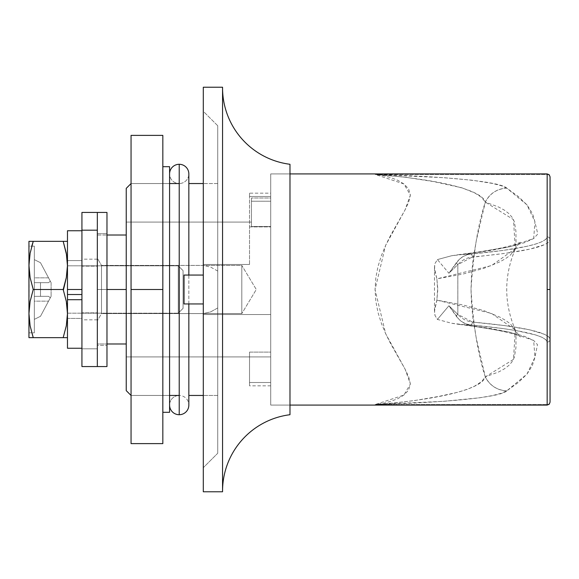 <?xml version="1.0" encoding="UTF-8"?>
<svg xmlns="http://www.w3.org/2000/svg" width="579" height="579" viewBox="0 0 579 579"><rect width="100%" height="100%" fill="white"/><g stroke="black" fill="none" stroke-linecap="round" stroke-linejoin="round"><path stroke-width="0.43" stroke-dasharray="2.9 2.17" d="M203.294 303.946L203.294 87.226L203.294 491.774L203.294 111.306L217.74 125.752L217.74 453.248L203.294 467.694L217.74 453.248L217.74 307.934L210.655 311.9L203.294 313.529L203.294 467.694L203.294 111.306L203.294 303.946M169.582 395.457L169.582 166.687L169.582 412.313L169.582 289.5L169.582 395.457L131.049 395.457L131.049 183.543L131.049 395.457L169.582 395.457L169.582 183.543L131.049 183.543L169.582 183.543L169.582 395.457L131.049 395.457L131.049 183.543L131.049 395.457L179.215 395.457A9.633 9.633 0 0 1 188.841 405.083A9.633 9.633 0 0 0 179.215 395.457L179.215 183.543L179.215 395.457A9.633 9.633 0 0 0 169.582 405.083A9.633 9.633 0 0 1 179.215 395.457L179.215 183.543A9.633 9.633 0 0 0 188.841 173.917A9.633 9.633 0 0 1 179.215 183.543L179.215 395.457M249.527 193.176L249.527 196.491L270.719 196.491L270.719 193.176L249.527 193.176L249.527 264.458L203.294 264.458L203.294 314.542L270.719 314.542L270.719 352.104L249.527 352.104L249.527 356.925L126.236 356.925L126.236 222.075L249.527 222.075L126.236 222.075L126.236 356.925L249.527 356.925L249.527 352.104L270.719 352.104L270.719 385.824L270.719 193.176L270.719 405.083L270.719 173.917L289.985 173.917L289.985 405.083L270.719 405.083L289.985 405.083L289.985 289.5L289.985 414.716L289.985 164.284L289.985 405.083L289.985 173.917L270.719 173.917L270.719 405.083L270.719 226.896L249.527 226.896L249.527 264.458L249.527 193.176L270.719 193.176L270.719 314.542L203.294 314.542L270.719 314.542L203.294 314.542L203.294 264.458L249.527 264.458L249.527 193.176M217.74 183.543L203.294 183.543L217.74 183.543L217.74 453.248L217.74 125.752L217.74 395.457L203.294 395.457L217.74 395.457L217.74 183.543M169.582 183.543L131.049 183.543L131.049 395.457L131.049 135.385L162.837 135.385L162.837 443.615L131.049 443.615L131.049 135.385L162.837 135.385L162.837 289.5L131.049 289.5L131.049 395.457L131.049 183.543L179.215 183.543A9.633 9.633 0 0 1 169.582 173.917A9.633 9.633 0 0 0 179.215 183.543M222.553 87.226L222.553 491.774L222.553 87.226M270.719 173.917L270.719 405.083L289.985 405.083L270.719 405.083L270.719 173.917L270.719 405.083L270.719 173.917L289.985 173.917L270.719 173.917M126.236 390.637L126.236 188.363L126.236 390.637M126.236 222.075L126.236 356.925L126.236 222.075L126.236 356.925L270.719 356.925L270.719 226.519L251.452 226.519L251.452 222.075L126.236 222.075L251.452 222.075L251.452 226.519L270.719 226.519L270.719 356.925L126.236 356.925L126.236 222.075M249.527 226.896L270.719 226.896L270.719 196.491L249.527 196.491L249.527 226.896M249.527 352.104L270.719 352.104L270.719 382.509L249.527 382.509L249.527 352.104L249.527 382.509L270.719 382.509L270.719 352.104L249.527 352.104L249.527 385.824L249.527 352.104M270.719 382.509L270.719 385.824L270.719 382.509L249.527 382.509L270.719 382.509M249.527 382.509L249.527 385.824L249.527 382.509M249.527 264.458L203.294 264.458L249.527 264.458M203.294 264.458L203.294 314.542L203.294 264.458M217.74 125.752L203.294 111.306L203.294 265.471L210.691 267.114L217.74 271.066L217.74 125.752M203.294 313.529L203.294 265.471L210.691 267.114L217.74 271.066L217.74 307.934L210.655 311.9L203.294 313.529M184.028 303.946L184.028 275.054L184.028 303.946M101.506 265.421L101.506 313.579L97.337 320.802L97.337 258.198L101.506 265.421L241.819 265.421L241.819 313.579L101.506 313.579L101.506 265.421L101.506 313.579L241.819 313.579L241.819 265.421L256.287 289.5L241.819 313.579L256.287 289.5L241.819 265.421L241.819 313.579L241.819 265.421L101.506 265.421L97.337 258.198L97.337 289.5L106.97 289.5L97.337 289.5L97.337 343.991L106.97 343.991L97.337 343.991L97.337 289.5L126.236 289.5L126.236 343.991L126.236 235.009L126.236 343.991L126.236 289.5L97.337 289.5L97.337 235.009L97.337 343.991L97.337 235.009L106.97 235.009L97.337 235.009L97.337 320.802L97.337 258.198L97.337 320.802L101.506 313.579L101.506 265.421M547.162 405.083L547.162 404.533A2.888 2.873 180 0 0 550.05 401.652A2.888 2.873 0 0 1 547.162 404.533L547.162 405.083M270.719 201.217L251.452 201.217L251.452 197.996L270.719 197.996L270.719 356.925L270.719 201.217L270.719 226.519L251.452 226.519L251.452 201.217L270.719 201.217L270.719 197.996L251.452 197.996L251.452 201.217L270.719 201.217L251.452 201.217L251.452 226.519L270.719 226.519L270.719 201.217M458.684 254.659L458.459 254.688C486.157 251.228 505.206 247.74 515.592 244.222L520.745 242.181C519.609 242.507 517.792 244.801 515.303 249.05L513.479 219.607L485.318 202.114L481.54 197.359L474.635 192.872L461.904 187.806L433.751 181.618L405.293 177.203L375.214 174.467L403.947 183.963L410.395 195.13L405.003 210.003L385.556 245.51L375.047 289.601L385.694 333.779L405.112 369.199L410.402 384.043L403.838 395.117L375.214 404.533L547.162 404.533L375.214 404.533L444.252 401.283L479.911 397.751L492.425 395.58L501.334 393.257L506.813 390.825L518.357 382.48L527.006 374.092L532.282 365.689L534.945 357.272L537.486 344.643L533.657 340.459L524.4 336.298L509.817 332.259L490.326 328.467L465.834 324.92L470.517 324.92C465.009 324.493 460.189 321.49 456.042 315.91A2.888 1.267 141.6 0 0 457.83 314.39L456.042 315.91L448.913 305.748L459.212 319.601L462.831 322.293L466.631 324.052L470.517 324.92L458.684 324.341L451.562 323.241L437.42 319.42L448.913 305.748L457.83 314.39L472.471 322.047C522.902 326.737 548.762 332.469 550.05 339.251L550.05 239.749C548.762 246.531 522.902 252.263 472.471 256.953A2.888 1.954 84.8 0 0 470.517 254.08C520.34 249.39 545.888 243.65 547.162 236.869A2.888 2.873 180 0 1 550.05 239.749L550.05 177.348L550.05 239.749A2.888 2.873 0 0 0 547.162 236.869L547.162 174.467A2.888 2.873 180 0 1 550.05 177.348A2.888 2.873 0 0 0 547.162 174.467L547.162 173.917L547.162 174.467L375.214 174.467L383.059 175.669L390.637 177.579L397.708 180.279L403.947 183.963L408.593 188.848L410.395 195.13L408.636 202.266L405.003 210.003L390.376 235.812L385.556 245.51L381.322 255.802L377.957 266.695L375.8 277.963L375.047 289.601L375.836 301.304L378.029 312.595L381.423 323.487L385.694 333.779L390.492 343.405L405.112 369.199L408.687 376.878L410.402 384.043L408.513 390.275L403.838 395.117L397.672 398.736L390.601 401.435L383.023 403.339L375.214 404.533L395.363 402.912L415.063 400.48L438.795 396.42L458.04 392.2L467.289 389.327L474.635 386.128L481.54 381.641L485.318 376.886C478.102 355.057 473.332 325.905 471.002 289.442C473.332 253.189 478.102 224.087 485.318 202.114A24.079 23.703 123.3 0 1 506.813 188.175L526.999 204.894L534.938 221.706L533.7 238.519L509.933 246.712L465.834 254.08L451.562 255.759L437.42 259.58L451.562 255.759L458.684 254.659L470.517 254.08L465.834 254.08L490.42 250.519L509.933 246.712L524.487 242.673L533.7 238.519L537.493 234.336L537.5 232.758L533.824 217.501L532.275 213.296L526.999 204.894L518.35 196.52L506.813 188.175L501.334 185.743L492.425 183.42L472.377 180.243L444.252 177.717L375.214 174.467L547.162 174.467L547.162 236.869L545.896 239.286L542.103 241.667L535.836 244.005L527.158 246.263L502.948 250.461L470.517 254.08L466.631 254.948L462.838 256.7L459.219 259.399L448.913 273.252L437.42 259.58L435.017 263.488L434.547 265.754L434.764 270.632L436.884 278.861L463.012 274.041L483.885 268.352L499.72 261.932L505.72 258.538L510.36 255.129L515.556 248.434L516.048 246.184L515.918 231.202L514.311 221.583L512.154 217.349L508.818 213.528L504.309 210.105L498.751 207.087L485.318 202.114L476.365 240.292L473.188 258.748L471.588 273.831L471.002 289.442L471.538 304.518L473.014 318.942L476.372 338.758L485.318 376.886L498.736 371.921L504.295 368.903L508.803 365.479L512.147 361.665L514.304 357.438L515.918 347.82L516.048 332.903L515.303 329.95L491.535 313.42L436.884 300.139L437.71 288.132L436.884 278.861L434.482 268.135L435.017 263.488L437.42 259.58L448.913 273.252L461.101 261.426L464.771 259.146L468.585 257.677L505.301 253.334L529.807 249.144L544.933 244.548L548.769 242.16L550.05 239.749L550.05 401.652L550.05 339.251L548.769 336.84L544.933 334.452L529.807 329.856L505.301 325.666L472.471 322.047L468.592 321.323L464.778 319.854L461.108 317.574L457.83 314.39L457.83 264.61L457.83 314.39L448.913 305.748L437.42 319.42L435.024 315.526L434.482 310.88L436.812 300.689L437.71 290.817L436.884 278.861L491.535 265.58L515.556 248.434M515.571 330.609L510.41 323.914L505.785 320.505L499.786 317.104L483.943 310.662L463.048 304.974L436.884 300.139L434.764 308.383L434.554 313.261L435.024 315.526L437.42 319.42L451.562 323.241L465.834 324.92L509.817 332.259L533.657 340.459L534.945 357.272L527.006 374.092L506.813 390.825A24.079 23.703 56.7 0 1 485.318 376.886L513.479 359.393L515.303 329.95L516.113 331.543C519.059 335.523 520.601 337.282 520.745 336.819L515.998 334.915C505.756 331.362 486.577 327.83 458.459 324.312L458.684 324.341M550.05 402.195L550.05 401.508M470.517 324.92L502.948 328.539L516.157 330.573L535.836 334.995L542.103 337.333L545.896 339.714L547.162 342.131L547.162 404.533L547.162 342.131C545.888 335.35 520.34 329.61 470.517 324.92A2.888 1.954 95.2 0 0 472.471 322.047A2.888 1.954 -84.8 0 1 470.517 324.92M251.452 226.519L251.452 197.996L251.452 226.519M506.813 390.825C500.213 397.751 441.147 402.723 375.214 404.533C437.977 399.807 482.235 389.139 485.318 376.886C489.906 385.607 497.071 390.26 506.813 390.825M506.813 188.175C497.071 188.74 489.906 193.393 485.318 202.114C482.235 189.861 437.977 179.193 375.214 174.467C441.147 176.277 500.213 181.249 506.813 188.175M550.05 339.251A2.888 2.873 -0 0 1 547.162 342.131A2.888 2.873 180 0 0 550.05 339.251M470.517 254.08A2.888 1.954 -95.2 0 1 472.471 256.953L457.83 264.61A2.888 1.267 38.4 0 0 456.042 263.09C460.262 257.561 465.082 254.557 470.517 254.08M456.042 263.09L457.83 264.61L448.913 273.252L456.042 263.09M162.837 166.687L162.837 412.313L162.837 166.687M162.837 313.456L162.837 409.954L162.837 313.456M131.049 443.615L162.837 443.615L162.837 289.5L131.049 289.5L131.049 443.615M179.215 414.716L179.215 164.284L179.215 414.716M97.337 366.558L97.337 212.855M106.97 212.442L106.97 366.558L106.97 233.648L106.97 289.5L97.337 289.5L97.337 233.648L97.337 345.352L97.337 233.648L106.97 233.648L106.97 289.5L106.97 233.648L97.337 233.648L97.337 289.5L106.97 289.5L97.337 289.5L97.337 345.352L106.97 345.352L106.97 289.5L106.97 345.352L97.337 345.352L97.337 289.5L106.97 289.5L106.97 212.442M97.337 266.145L97.337 312.855L81.928 312.855L81.928 259.16L81.928 266.145L97.337 266.145L97.337 319.709L97.337 266.145L81.928 266.145L81.928 259.291L81.928 319.84L81.928 312.855L97.337 312.855L97.337 319.84L97.337 266.145M81.928 366.558L81.928 348.819L97.337 348.819L81.928 348.819L81.928 212.775M97.337 366.225L97.337 212.442M81.928 366.225L81.928 212.442M30.101 337.658L63.176 337.658L33.249 337.658L30.108 325.745L28.95 313.579L30.108 301.398L33.249 289.5L63.176 289.5L33.249 289.5L30.108 277.58L28.95 265.421L30.108 277.58L33.249 289.5L30.108 301.398L28.95 313.579L28.95 241.342L28.95 265.421L30.108 253.24L31.773 246.155L28.95 246.155L28.95 332.845L34.342 332.845L34.342 246.155L34.342 332.845L28.95 332.845L28.95 246.155L34.342 246.155L34.342 246.987L34.342 246.155L31.773 246.155L29.247 259.291L28.95 337.658L28.95 306.088L29.247 319.695L30.108 325.745L33.249 337.658L29.247 337.658M178.245 313.181L183.065 308.368L183.065 270.632L178.245 265.819L178.245 313.181L178.245 265.819L67.475 265.819L67.475 313.181L178.245 313.181L67.475 313.181L67.475 289.5L81.928 289.5L81.928 260.601L81.928 318.399L67.475 318.399L67.475 260.601L81.928 260.601L67.475 260.601L67.475 289.5L67.475 241.342L67.475 348.254L67.475 230.746L67.475 313.181L67.475 265.819L178.245 265.819L178.245 313.181L178.245 265.819L183.065 270.632L183.065 308.368L183.065 271.001L183.065 308.368L178.245 313.181M81.928 348.254L81.928 230.746L81.928 348.254L81.928 294.516L81.928 318.399L67.475 318.399L67.475 289.5L81.928 289.5L81.928 348.254M34.342 332.013L34.342 246.987L34.342 332.013M34.342 282.661L34.342 319.362L34.342 282.661L48.542 282.661L34.342 282.661L34.342 296.339L48.542 296.339L34.342 296.339L40.494 296.339L40.494 282.661L34.342 282.661L40.494 282.661L40.494 296.339L48.542 296.339L50.351 297.751L51.104 296.339L51.104 282.661L50.351 281.249L48.542 282.661L40.494 282.661L40.494 296.339L48.542 296.339L34.342 296.339L40.494 296.339L34.342 296.339L34.342 282.661L48.542 282.661L50.351 281.249L48.542 277.848L34.342 277.848L34.342 259.638L40.494 262.707L48.542 277.848L34.342 277.848L34.342 259.638L40.494 262.707L48.542 277.848L40.494 262.707L34.342 259.638L40.494 262.707L51.104 282.661L51.104 296.339L51.104 282.661L50.351 281.249L51.104 282.661L51.104 296.339L50.351 297.751L48.542 296.339L40.494 296.339L40.494 282.661L48.542 282.661L34.342 282.661L48.542 282.661L50.351 281.249L48.542 277.848L34.342 277.848L34.342 282.661L34.342 277.848L48.542 277.848L50.351 281.249L48.542 282.661L34.342 282.661M81.928 230.746L81.928 289.5L81.928 230.746M67.475 294.516L67.475 241.342L67.475 294.516M28.95 272.912L28.95 306.088L28.95 272.912M66.324 241.342L63.176 241.342L66.317 253.255L63.176 241.342L28.95 241.342L67.186 241.342M66.317 277.602L67.475 265.421L66.317 277.602M67.475 337.658L67.475 313.579L66.317 325.76L67.475 313.579L67.475 337.658L63.176 337.658L67.186 337.658M66.317 301.42L63.176 289.5L66.317 301.42M67.178 259.298L66.643 255.122M67.178 307.456L66.621 303.164M34.342 319.362L34.342 301.152L48.542 301.152L40.494 316.293L34.342 319.362L40.494 316.293L34.342 319.362L40.494 316.293L49.526 299.314L48.542 301.152L34.342 301.152L34.342 319.362M51.104 296.339L49.526 299.314L51.104 296.339M49.526 299.314L50.351 297.751L48.542 296.339L34.342 296.339L34.342 301.152L48.542 301.152L49.526 299.314L48.542 301.152L34.342 301.152L34.342 296.339L48.542 296.339L50.351 297.751L49.526 299.314M222.553 87.827L222.553 491.173L222.553 87.827M270.719 385.824L249.527 385.824M515.303 249.05C503.86 276.017 503.86 302.983 515.303 329.95M434.467 267.353L434.467 311.647M188.841 405.083L188.841 173.917M188.841 303.946L188.841 275.054M169.582 173.917L169.582 405.083L169.582 173.917M97.337 259.16L81.928 259.16M97.337 319.84L81.928 319.84"/><path stroke-width="0.87" d="M203.294 275.054L184.028 275.054L184.028 303.946L203.294 303.946L184.028 303.946L184.028 275.054L203.294 275.054M131.049 183.543L126.236 188.363L126.236 390.637L131.049 395.457L126.236 390.637L126.236 289.5L106.97 289.5L126.236 289.5L126.236 188.363L131.049 183.543M222.553 87.226L203.294 87.226L203.294 491.774L222.553 491.774L222.553 87.226L222.553 491.774L203.294 491.774L203.294 87.226L222.553 87.226M203.294 183.543L188.841 183.543L203.294 183.543M179.215 183.543L169.582 183.543M188.841 395.457L203.294 395.457L188.841 395.457M222.553 88.435A77.058 77.058 0 0 0 289.985 164.284A77.058 77.058 0 0 1 222.669 92.047M222.553 491.115A77.058 77.058 0 0 1 289.985 414.716A77.058 77.058 0 0 0 222.553 491.115M289.985 164.284L289.985 414.716L289.985 164.284M179.215 395.457L169.582 395.457M550.05 401.652L550.05 289.5L547.162 289.5L547.162 405.083L547.162 173.917L289.985 173.917L547.162 173.917L547.162 289.5L550.05 289.5L550.05 177.348M289.985 405.083L547.162 405.083L289.985 405.083M550.05 401.508L550.05 176.812L549.203 174.764L547.162 173.917M126.236 235.009L106.97 235.009L126.236 235.009M106.97 343.991L126.236 343.991L106.97 343.991L106.97 212.442L97.337 212.442L97.337 366.558L106.97 366.558L106.97 212.442L97.337 212.442L97.337 366.558L97.337 230.181L81.928 230.181L81.928 366.558L106.97 366.558L106.97 343.991M162.837 412.313L169.582 412.313L169.582 166.687L162.837 166.687L169.582 166.687L169.582 412.313L162.837 412.313M162.837 443.615L162.837 135.385L131.049 135.385L162.837 135.385L162.837 289.5L131.049 289.5L162.837 289.5L162.837 443.615L131.049 443.615L162.837 443.615M131.049 135.385L131.049 443.615L131.049 135.385M188.841 405.083A9.633 9.633 0 0 1 179.215 414.716A9.633 9.633 0 0 0 188.841 405.083L188.841 303.946M179.215 164.284A9.633 9.633 0 0 1 188.841 173.917A9.633 9.633 0 0 0 179.215 164.284L179.215 414.716L179.215 164.284A9.633 9.633 0 0 0 169.582 173.917A9.633 9.633 0 0 1 179.215 164.284M169.582 405.083A9.633 9.633 0 0 0 179.215 414.716A9.633 9.633 0 0 1 169.582 405.083M97.337 212.775L97.337 366.225M81.928 212.775L81.928 366.225M81.928 212.442L81.928 230.181L97.337 230.181L97.337 212.442L81.928 212.442M33.039 337.014L30.108 325.76L28.95 313.579L28.95 337.658L30.122 337.658L28.95 337.658L28.95 265.421L30.108 253.255L33.249 241.342L31.773 246.155L33.249 241.342L28.95 241.342L28.95 265.421L28.95 241.342M81.928 299.705L67.475 299.705L67.475 348.254L81.928 348.254L67.475 348.254L67.475 297.867L67.475 299.705L81.928 299.705M67.475 230.746L81.928 230.746L67.475 230.746L67.475 289.5L67.475 230.746M81.928 294.516L67.475 294.516L81.928 294.516M67.475 289.5L81.928 289.5L67.475 289.5L67.475 297.867L67.475 289.5M67.475 265.906L66.317 253.255L67.475 265.421L66.317 277.58L63.176 289.5L33.249 289.5L63.176 289.5L66.317 301.398L67.475 313.579L66.317 325.745L63.176 337.658L66.31 337.658L63.176 337.658L66.317 325.76L63.176 337.658L28.95 337.658L33.249 337.658L30.108 325.76L28.95 313.579L30.108 301.42L33.249 289.5L30.108 277.602L28.95 265.421L28.95 313.579L30.108 301.42L33.249 289.5L30.108 277.602L28.95 265.421L30.108 253.255L33.249 241.342L63.176 241.342L66.317 253.24L67.475 265.421L66.317 277.58L63.176 289.5L66.317 301.398L67.475 313.579L66.317 325.745L63.176 337.658L33.235 337.658M67.186 241.342L30.122 241.342M63.176 289.5L66.317 277.602L63.393 290.144M66.643 255.122L63.176 241.342L67.178 241.342M67.475 314.064L66.621 303.164M66.31 337.658L67.475 337.658L66.31 337.658M63.393 241.986L63.176 241.342M67.475 265.421L67.178 259.298M67.178 307.463L67.475 313.579M66.324 337.658L67.186 337.658M547.162 405.083L549.203 404.236L550.05 402.195M188.841 275.054L188.841 173.917"/></g></svg>
